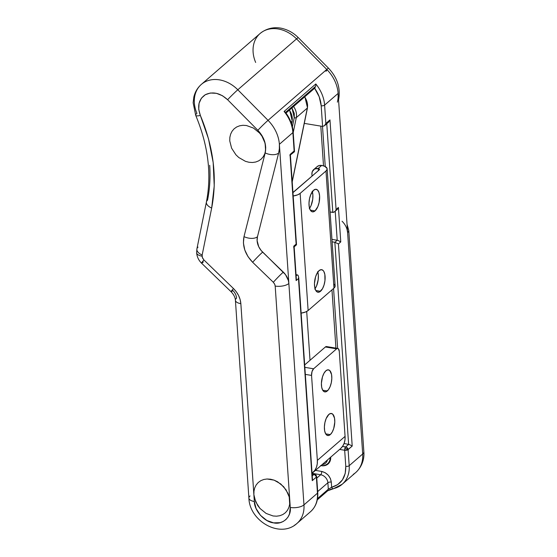 <?xml version="1.0" encoding="UTF-8"?>
<svg xmlns="http://www.w3.org/2000/svg" width="557" height="557" viewBox="0 0 557 557"><rect width="100%" height="100%" fill="white"/><g stroke="black" fill="none" stroke-linecap="round" stroke-linejoin="round"><path stroke-width="0.84" d="M363.846 451.755A10.158 4.289 176.1 0 1 362.698 453.99A30.475 24.097 49.1 0 1 353.235 474.369M334.701 211.723L335.516 210.727L334.701 211.723L332.814 212.433L326.764 123.738L332.814 212.433L330.078 211.98L333.747 212.321L337.048 209.69L338.426 207.455L340.773 241.905L338.162 240.492L340.773 241.905L338.426 243.945L334.848 242.288L338.426 243.945L352.205 446.06L349.587 444.646L352.205 446.06L348.09 449.617L349.19 465.694A2.541 1.072 176.1 0 1 345.772 466.341L344.672 450.265L345.772 466.341A2.541 1.072 -3.9 0 0 349.19 465.694L348.09 449.617A2.541 1.072 176.1 0 1 344.672 450.265L339.631 449.429L344.672 450.265A2.541 1.128 -80.6 0 1 344.908 448.343A2.541 1.128 -80.6 0 1 345.688 446.951L348.626 444.402L349.587 444.646L348.626 444.402L334.848 242.288L337.201 240.255L338.162 240.492L337.201 240.255L335.223 211.27L337.201 240.255L331.951 239.385L337.201 240.255L334.848 242.288L348.626 444.402L344.073 443.497L348.626 444.402L345.688 446.951L344.908 448.343L348.09 449.617L346.565 447.264L342.513 446.422L345.688 446.951A2.541 2.005 49.1 0 1 348.09 449.617L344.908 448.343L344.672 450.265L347.471 449.979L352.205 446.06L338.426 243.945L340.773 241.905L338.426 207.455L336.08 209.488L329.974 119.915L325.859 123.48L324.425 125.764L328.595 122.15L329.974 119.915L328.595 122.15L327.641 122.749M314.433 474.216L313.974 474.432L315.603 475.365L315.304 475.706L315.603 475.365L316.376 477.098L316.543 476.27M203.333 261.971A10.158 0.689 -46 0 1 201.557 263.189A10.158 0.689 -46 0 1 203.925 259.959L202.644 258.197L202.08 256.178A10.158 4.289 176.1 0 1 196.649 252.85A10.158 4.289 -3.9 0 0 202.08 256.178L202.156 255.009A10.158 5.305 -168.5 0 1 196.879 249.007A10.158 5.305 -168.5 0 1 198.013 247.127M314.614 88.25C318.527 93.771 320.721 99.612 321.187 105.753L319.196 96.765L314.614 88.25L315.213 87.56M284.94 111.86L284.091 111.449L315.812 83.968A33.016 26.109 49.1 0 1 324.606 105.113A2.541 1.072 176.1 0 1 321.187 105.753L322.594 126.418L324.48 125.715L322.594 126.418L304.289 123.389L322.594 126.418L321.187 105.753A2.541 1.072 -3.9 0 0 324.606 105.113A33.016 26.109 -130.9 0 0 315.812 83.968L315.728 86.251L285.525 112.41L315.728 86.251L315.812 83.968L284.091 111.449L285.476 112.34C290.058 118.46 292.627 125.026 293.177 132.044A2.541 1.072 176.1 0 1 292.885 132.594A2.541 1.072 -3.9 0 0 293.177 132.03L294.507 151.539M306.698 311.474L310.026 360.288L306.698 311.474M316.655 476.527A2.541 1.072 176.1 0 1 316.661 476.555A2.541 1.072 176.1 0 1 316.376 477.098A2.541 2.005 -130.9 0 0 315.603 475.365A2.541 2.005 -130.9 0 0 313.974 474.432L312.261 475.908L313.974 474.432L312.143 474.125L313.974 474.432A2.541 1.128 -80.6 0 1 314.545 474.223A2.541 1.128 -80.6 0 1 314.58 474.23M296.052 274.664L297.257 274.859L296.136 275.833L297.257 274.859L298.037 275.255L296.052 274.664M335.934 348.118L331.965 289.87L335.934 348.118M323.513 165.847L320.804 126.126L323.513 165.847M334.848 242.288L332.118 241.835L334.848 242.288M337.639 348.404L333.559 288.491L337.639 348.404M325.246 166.543L322.51 126.404L325.246 166.543M312.087 473.325L320.672 474.745L316.766 478.129L320.672 474.745A2.541 1.128 99.4 0 0 321.688 471.431C327.147 472.914 330.35 476.472 331.297 482.111A2.541 1.072 -3.9 0 0 327.878 482.759A7.617 6.023 -130.9 0 0 320.672 474.745L312.087 473.325M342.075 221.247A15.241 12.052 49.1 0 1 347.61 232.596L338.12 93.409A33.016 26.109 -130.9 0 0 326.785 69.451L268.042 120.34L326.785 69.451L296.547 38.886L237.804 89.774L268.042 120.34A33.016 26.109 49.1 0 1 279.377 144.298L279.349 148.782L278.639 153.05L257.459 236.732L257.104 240.624L258.74 246.737L261.129 250.483L285.511 274.636L288.345 280.45L288.867 283.485A15.241 12.052 -130.9 0 0 283.332 272.136A10.158 0.689 134 0 0 273.341 282.288L274.761 284.349L275.186 286.068A10.158 4.289 -3.9 0 0 288.867 283.485L279.377 144.298L292.885 132.594A33.016 26.109 -130.9 0 0 284.091 111.449A33.016 26.109 49.1 0 1 292.885 132.594L294.138 150.961L290.03 154.519L296.136 244.098L293.783 246.131L296.136 280.582L298.482 278.549L298.698 277.247L298.037 275.255L298.698 277.247L312.261 480.663L316.376 477.098L317.469 493.175A2.541 1.072 -3.9 0 0 317.755 492.632A2.541 1.072 176.1 0 1 317.469 493.175A30.475 24.097 49.1 0 1 310.569 511.653M313.967 88.528L313.222 88.535M321.326 465.596L321.298 465.694A11.425 9.037 49.1 0 1 320.936 465.624L321.326 465.596M330.705 457.158A11.425 9.037 49.1 0 1 321.298 465.694L325.114 465.548L328.24 463.849L330.197 460.862L330.698 457.032M315.429 470.393L321.688 471.431A2.541 1.128 -80.6 0 1 320.672 474.745A7.617 6.023 -130.9 0 1 327.878 482.759A2.541 1.072 176.1 0 1 331.297 482.111L330.378 478.484L328.226 475.177L325.177 472.705L321.688 471.431L315.429 470.393M317.685 491.587L327.878 482.759L328.317 489.227L327.878 482.759L317.685 491.587M347.081 229.561L347.61 232.596A10.158 4.289 -3.9 0 0 348.752 230.361M195.709 115.362A10.158 2.346 -23 0 0 200.353 115.438A10.158 2.346 157 0 1 195.709 115.362A10.158 2.346 157 0 1 196.92 113.336A30.475 24.097 49.1 0 1 201.362 84.386A30.475 24.097 49.1 0 1 237.804 89.774L296.547 38.886A30.475 24.097 -130.9 0 0 260.105 33.497C268.704 26.527 278.347 27.098 283.792 28.887C289.271 30.51 294.096 33.42 298.274 37.625A10.158 0.515 135.3 0 0 296.547 38.886L326.785 69.451A33.016 26.109 49.1 0 1 338.12 93.409L338.085 97.893M209.69 165.276A152.374 120.5 49.1 0 1 207.524 200.186A10.158 5.305 -168.5 0 0 206.41 201.982L196.9 248.923A10.158 5.305 11.5 0 0 202.156 255.009L211.667 208.067C217.425 178.219 213.651 147.34 200.353 115.438C197.046 106.227 198.696 99.32 205.303 94.718C212.683 91.257 220.119 92.928 227.611 99.724L257.849 130.296C264.345 137.363 266.789 144.911 265.181 152.938L244.001 236.621C242.198 245.818 245.08 254.375 252.655 262.284L273.341 282.288A10.158 0.689 -46 0 1 283.332 272.136L262.646 252.133A10.158 0.689 134 0 0 252.655 262.284A10.158 0.689 -46 0 1 262.646 252.133A15.241 12.052 49.1 0 1 257.459 236.732A10.158 5.445 -165.8 0 1 244.001 236.621A10.158 5.445 14.2 0 0 257.459 236.732L278.639 153.05A10.158 5.445 -165.8 0 1 265.181 152.938A10.158 5.445 14.2 0 0 278.639 153.05A33.016 26.109 -130.9 0 0 279.377 144.298A33.016 26.109 -130.9 0 0 268.042 120.34A10.158 0.515 135.3 0 0 257.849 130.296A10.158 0.515 -44.7 0 1 268.042 120.34L237.804 89.774A10.158 0.515 135.3 0 0 227.611 99.724A10.158 0.515 -44.7 0 1 237.804 89.774A30.475 24.097 -130.9 0 0 201.787 84.03M296.289 279.927L296.136 280.582L296.289 279.927M293.63 247.085L294.124 246.591M296.352 279.287L294.152 246.709M296.47 244.558L295.976 245.045M294.409 151.769L290.364 154.985M294.423 151.755L293.985 151.915L294.479 151.42M290.308 155.319L289.87 155.473M312.414 480.009L312.261 480.663L312.414 480.009M312.477 479.368L298.698 277.247M335.836 210.128L336.08 209.488L335.836 210.128M324.48 125.715L325.859 123.48L329.974 119.915L336.08 209.488L338.426 207.455L337.869 208.694L336.101 210.288M347.046 224.332L348.759 230.417A10.158 4.289 176.1 0 1 347.61 232.596L338.12 93.409L324.606 105.113L325.859 123.48L324.606 105.113L338.12 93.409A33.016 26.109 49.1 0 1 337.375 102.161M327.718 490.759L328.317 489.227L331.652 487.271C332.306 488.58 333.016 488.997 333.789 488.531C333.016 488.997 332.306 488.58 331.652 487.271C341.295 484.367 346.001 477.391 345.772 466.341L345.215 473.457L342.437 479.876L337.66 484.653L331.652 487.271L331.297 482.111L331.652 487.271L328.317 489.227L317.518 498.585L328.317 489.227L327.711 490.766L326.632 491.177M294.375 525.335A30.475 24.097 -130.9 0 0 303.962 504.879L317.469 493.175L316.376 477.098L312.261 480.663L298.482 278.549L296.136 280.582L293.783 246.131L296.136 244.098L290.03 154.519L294.138 150.961L292.885 132.594L279.377 144.298L303.962 504.879A10.158 4.289 176.1 0 1 290.274 507.462L275.186 286.068L290.274 507.462A10.158 4.289 -3.9 0 0 303.962 504.879L288.867 283.485A10.158 4.289 176.1 0 1 275.186 286.068L274.65 284.105L273.341 282.288L252.655 262.284L248.025 256.652L244.767 249.933L243.409 242.956L244.001 236.621L265.181 152.938L265.724 147.375L264.589 141.248L261.818 135.323L257.849 130.296L227.611 99.724L222.494 95.741L216.415 93.318L210.358 93.019L205.303 94.718L201.425 98.171L199.058 103.324L198.738 109.437L200.353 115.438L208.471 138.728L213.178 162.533L214.236 185.934L211.667 208.067A10.158 5.305 -168.5 0 1 206.41 201.982C211.799 174.369 208.234 145.488 195.702 115.341L193.147 102.746L193.836 97.057C195.027 91.989 197.533 87.769 201.362 84.386L260.105 33.497M206.396 202.066A10.158 5.305 11.5 0 0 211.667 208.067L202.156 255.009L202.33 257.431L203.925 259.959A10.158 0.689 134 0 0 201.564 263.189C198.647 260.328 197.004 256.861 196.649 252.794L196.9 248.923M235.423 300.355A10.158 4.289 -3.9 0 0 240.854 303.676A10.158 4.289 176.1 0 1 235.416 300.3A10.158 4.289 176.1 0 1 236.565 298.113A10.158 8.035 49.1 0 0 232.875 290.545A10.158 0.689 -46 0 1 231.113 291.771A10.158 0.689 -46 0 1 233.474 288.54L203.925 259.959L233.474 288.54L236.342 291.833L238.64 295.635L240.164 299.68L240.854 303.676L254.34 501.509A10.158 4.289 176.1 0 1 248.909 498.181A10.158 4.289 176.1 0 1 250.051 495.946M362.698 453.99A10.158 4.289 -3.9 0 0 363.853 451.811C364.403 457.576 362.858 466.07 355.7 472.559A30.475 24.097 -130.9 0 0 362.698 453.99L347.61 232.596L362.698 453.99L349.19 465.694L362.698 453.99M328.512 68.191A10.158 0.515 135.3 0 0 326.785 69.451A10.158 0.515 -44.7 0 1 328.505 68.191C337.535 77.771 340.856 88.528 338.468 100.469M327.224 69.904A10.158 0.515 -44.7 0 1 325.984 71.261M255.656 62.447A30.475 24.097 49.1 0 1 260.53 33.135A30.475 24.097 49.1 0 1 296.547 38.886A10.158 0.515 -44.7 0 1 298.274 37.625L328.505 68.191M342.29 484.179A30.475 24.097 -130.9 0 0 349.19 465.694A30.475 24.097 49.1 0 1 342.193 484.263A30.475 24.097 49.1 0 1 333.789 488.531M355.7 472.559L342.193 484.263L333.42 488.726L327.732 490.773L317.295 499.817M290.274 507.462C291.624 516.785 282.601 525.091 273.557 522.856C264.61 522.104 254.236 510.581 254.34 501.509L256.06 508.478L260.488 515.371L266.859 520.475L273.557 522.856L280.087 522.668L283.186 521.491L285.901 519.584L288.032 517.035L289.473 514.02L290.274 507.462M231.113 291.771C233.787 294.576 235.221 297.417 235.416 300.3L248.902 498.125A10.158 4.289 -3.9 0 0 254.34 501.509L240.854 303.676C240.346 298.002 237.888 292.954 233.474 288.54A10.158 0.689 134 0 0 231.106 291.764L201.564 263.189M303.962 504.879A30.475 24.097 49.1 0 1 296.958 523.448L310.472 511.744A30.475 24.097 -130.9 0 0 317.469 493.175L303.962 504.879M331.652 489.074L329.563 489.714M273.09 515.97L276.592 516.193L279.879 515.705L282.872 514.522L285.435 512.684L287.475 510.275L288.923 507.364L289.703 504.099L289.215 496.928L286.075 489.854L280.77 483.963L274.114 480.155L270.584 479.222L267.082 478.992L263.795 479.48L260.801 480.67L258.239 482.508L256.199 484.917L254.751 487.828L253.971 491.093L253.867 494.63L254.458 498.264L257.599 505.338L260.015 508.478L266.114 513.429L273.09 515.97L266.114 513.429L260.015 508.478L255.719 501.878L253.867 494.63L253.971 491.093L254.751 487.828L256.199 484.917L258.239 482.508L260.801 480.67L263.795 479.48L267.082 478.992L274.114 480.155L277.56 481.763L283.659 486.707L287.955 493.307L289.215 496.928L289.703 504.099L288.923 507.364L287.475 510.275L285.435 512.684L282.872 514.522L279.879 515.705L276.592 516.193L273.09 515.97M328.442 462.874A10.917 8.634 -130.9 0 0 330.148 457.645A10.917 8.634 49.1 0 1 327.62 463.716C325.678 465.325 323.366 465.924 320.679 465.506M327.425 460.005A9.142 7.227 49.1 0 1 322.106 464.615A9.142 7.227 49.1 0 0 327.425 460.005M248.979 162.268L252.481 162.498L255.767 162.01L258.761 160.82L261.324 158.982L263.364 156.573L264.812 153.662L265.592 150.397L265.104 143.226L261.964 136.152L259.541 133.005L253.449 128.061L246.473 125.52L242.97 125.29L239.684 125.785L236.69 126.968L234.121 128.806L232.081 131.215L230.64 134.126L229.853 137.391L229.756 140.928L231.608 148.183L235.903 154.783L238.793 157.527L245.449 161.335L248.979 162.268L245.449 161.335L238.793 157.527L235.903 154.783L231.608 148.183L229.756 140.928L229.853 137.391L230.64 134.126L232.081 131.215L234.121 128.806L236.69 126.968L239.684 125.785L242.97 125.29L246.473 125.52L253.449 128.061L259.541 133.005L261.964 136.152L265.104 143.226L265.592 150.397L264.812 153.662L263.364 156.573L261.324 158.982L258.761 160.82L255.767 162.01L252.481 162.498L248.979 162.268M291.945 107.891L294.263 117.659A1.525 0.801 11.7 0 0 296.289 117.624A13.967 11.043 -130.9 0 0 293.574 106.484A13.967 11.043 49.1 0 1 296.289 117.624L307.332 108.058A1.525 0.801 11.7 0 0 307.506 107.78A1.525 0.801 -168.3 0 1 307.332 108.058A13.967 11.043 -130.9 0 0 304.616 96.918A13.967 11.043 49.1 0 1 307.332 108.058L292.188 181.498L307.332 108.058L296.289 117.624A1.525 0.801 -168.3 0 1 294.263 117.659L292.376 126.787L294.263 117.659L294.291 113.51L291.945 107.891M289.341 110.154A13.967 11.043 49.1 0 1 292.063 121.287A1.525 0.801 11.7 0 0 292.23 121.008A1.525 0.801 -168.3 0 1 292.063 121.287L291.541 123.807L292.063 121.287A13.967 11.043 -130.9 0 0 289.341 110.154M293.212 132.566L296.289 117.624L293.212 132.566M290.984 122.227L292.063 121.287L290.984 122.227M313.612 190.229A11.425 5.062 -80.6 0 1 316.188 189.289A11.425 5.062 -80.6 0 1 319.621 198.633A11.425 5.062 -80.6 0 1 315.025 210.901L310.319 210.121L309.267 207.079L308.996 203.04L309.532 198.633L310.792 194.518L313.612 190.229L315.687 189.269L317.56 190.021L318.931 192.381L319.607 195.987L319.105 202.504L317.838 206.619L315.025 210.901L313.981 211.597L311.969 211.709L310.312 210.114L315.025 210.901A11.425 5.062 -80.6 0 1 312.449 211.841A11.425 5.062 -80.6 0 1 309.017 202.504A11.425 5.062 -80.6 0 1 313.612 190.229M309.567 208.332A11.425 5.062 99.4 0 0 312.331 191.685M319.091 270.618A11.425 5.062 -80.6 0 1 321.668 269.679A11.425 5.062 -80.6 0 1 325.1 279.022A11.425 5.062 -80.6 0 1 320.505 291.29L315.798 290.51L314.754 287.461L314.475 283.429L315.561 276.885L317.121 273.16L319.091 270.618L321.173 269.651L323.039 270.41L323.805 271.405L324.842 274.448L324.954 280.679L324.035 285.024L322.475 288.749L319.46 291.986L317.448 292.091L315.791 290.503L320.505 291.29A11.425 5.062 -80.6 0 1 317.929 292.23A11.425 5.062 -80.6 0 1 314.496 282.886A11.425 5.062 -80.6 0 1 319.091 270.618M315.046 288.721A11.425 5.062 99.4 0 0 317.81 272.074M317.079 166.668L319.161 165.533L321.702 165.436L318.179 168.493L318.326 170.679L318.179 168.493L314.517 169.029L312.24 171.709L311.913 174.264A7.617 6.023 49.1 0 1 313.661 169.62A7.617 6.023 49.1 0 1 318.179 168.493L321.702 165.436A7.617 6.023 -130.9 0 0 317.184 166.571L313.661 169.62M311.913 174.264L312.038 176.13L311.913 174.264M311.586 192.875A25.399 20.087 49.1 0 1 310.374 195.611L311.586 192.875M300.139 193.39A10.158 4.289 176.1 0 1 293.177 196.001L297.661 194.832L300.139 193.39L308.125 310.521L300.139 193.39L325.991 170.999L333.97 288.129A10.158 4.289 -3.9 0 0 335.126 285.95L327.14 168.82A10.158 4.289 176.1 0 1 325.991 170.999L300.139 193.39M333.887 284.084L334.666 284.815L335.091 286.458L333.97 288.129L308.125 310.521L305.647 311.969L301.163 313.131A10.158 4.289 -3.9 0 0 308.125 310.521L333.97 288.129L325.991 170.999L327.105 169.328L327.084 168.486L324.787 166.32L321.702 165.436A10.158 4.289 176.1 0 1 327.14 168.82M319.537 169.349L319.537 169.335A2.541 1.072 176.1 0 0 318.179 168.493L319.426 169.05L319.252 169.878L292.78 192.631M319.537 169.335A2.541 1.072 176.1 0 1 319.252 169.878L293.407 192.269A2.541 1.072 176.1 0 1 292.947 192.562M309.302 208.694L311.105 205.498L312.735 199.176L312.867 194.873L312.192 191.267M314.782 289.083L316.585 285.887L318.214 279.558L318.346 275.255L317.671 271.649M330.273 434.606A11.175 4.95 -80.6 0 1 327.76 435.525A11.175 4.95 -80.6 0 1 324.404 426.39A11.175 4.95 -80.6 0 1 328.895 414.394L330.928 413.454L332.752 414.185L334.52 418.14L334.792 422.081L333.727 428.479L332.202 432.121L330.273 434.606L328.24 435.553L326.416 434.815L325.671 433.84L330.273 434.606L325.671 433.847L324.647 430.867L324.383 426.92L324.905 422.61L326.137 418.586L328.895 414.394A11.175 4.95 -80.6 0 1 331.408 413.475A11.175 4.95 -80.6 0 1 334.764 422.61A11.175 4.95 -80.6 0 1 330.273 434.606M327.3 390.965A11.175 4.95 -80.6 0 1 324.78 391.884A11.175 4.95 -80.6 0 1 321.431 382.756A11.175 4.95 -80.6 0 1 325.922 370.76L327.948 369.813L329.779 370.551L331.547 374.499L331.812 378.44L331.29 382.756L330.057 386.774L328.296 389.9L325.267 391.912L323.443 391.174L322.691 390.199L321.674 387.226L321.403 383.286L322.468 376.88L323.993 373.239L325.922 370.76A11.175 4.95 -80.6 0 1 328.435 369.841A11.175 4.95 -80.6 0 1 331.791 378.969A11.175 4.95 -80.6 0 1 327.3 390.965L322.698 390.206L327.3 390.965M312.686 472.775L340.411 448.754A20.317 16.069 -130.9 0 0 345.075 436.375L317.351 460.395A20.317 16.069 49.1 0 1 312.686 472.775A20.317 16.069 49.1 0 1 312.08 473.262L315.018 470.101L316.46 467.205L317.246 463.925L317.351 460.395L345.075 436.375L339.283 351.397L338.371 348.745L337.542 348.41L336.616 348.842A5.083 2.249 -80.6 0 1 337.765 348.424A5.083 2.249 -80.6 0 1 339.283 351.397L345.075 436.375L344.971 439.905L344.184 443.184L342.743 446.08L340.696 448.496M311.558 375.418A5.083 2.249 -80.6 0 1 313.591 368.79L304.86 367.342L313.591 368.79L312.024 371.575L311.558 375.418L317.351 460.395L311.558 375.418L305.34 374.388L311.558 375.418M337.765 348.424L326.534 346.558A5.083 2.249 99.4 0 0 325.385 346.976L336.616 348.842L313.591 368.79L336.616 348.842L325.385 346.976L304.693 364.905L325.385 346.976L326.311 346.551L327.14 346.886M310.472 511.744C315.763 506.926 318.193 500.555 317.755 492.632L316.661 476.555L316.014 475.03L312.122 473.819M314.733 88.152L285.999 113.05M294.054 246.939L296.401 244.906M296.498 244.676L290.392 155.097M363.853 451.811L348.759 230.417M248.902 498.125C249.411 521.025 280.178 538.898 296.958 523.448M292.216 181.909L307.499 107.793L304.853 96.716M289.577 109.945L292.23 121.022L291.61 124.023"/></g></svg>
